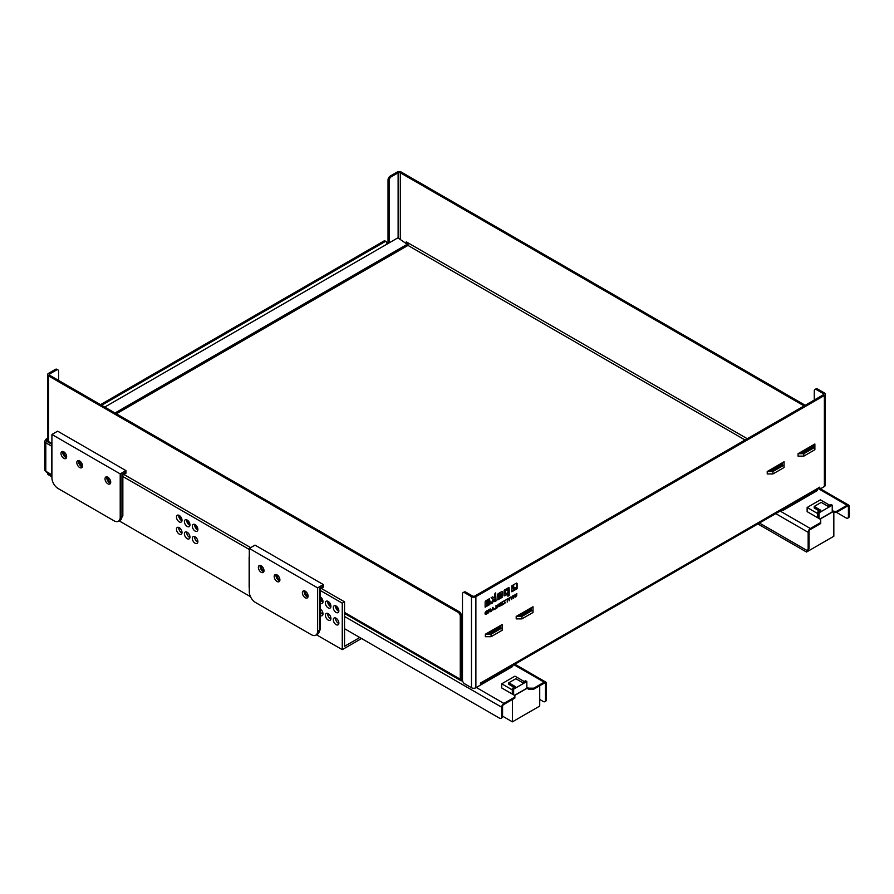 <?xml version="1.0" encoding="UTF-8"?>
<svg xmlns="http://www.w3.org/2000/svg" width="894" height="894" viewBox="0 0 894 894"><rect width="100%" height="100%" fill="white"/><g stroke="black" fill="none" stroke-linecap="round" stroke-linejoin="round"><path stroke-width="1.34" d="M832.247 510.887L836.125 511.591L847.099 505.266A3.118 1.799 -60 0 1 848.652 505.11A3.118 1.799 -60 0 1 849.3 506.529L849.3 516.196L848.417 516.71A3.118 1.799 60 0 1 847.769 518.129A3.118 1.799 60 0 1 846.216 517.984L836.527 512.385M847.769 518.129L848.652 517.626A3.118 1.799 -120 0 0 849.3 516.196M539.719 699.466L543.284 701.522A3.118 1.799 60 0 0 544.837 701.678L545.72 701.175A3.118 1.799 -120 0 0 546.368 699.745L546.368 683.463A3.118 1.799 -60 0 0 545.72 682.044A3.118 1.799 -60 0 0 544.167 682.189L533.807 688.168L533.807 689.185L544.379 683.083L545.485 683.72L545.485 700.248A3.118 1.799 60 0 1 544.837 701.678M819.787 489.186L818.68 487.789L817.574 488.426L819.787 487.152L819.787 489.186L824.369 486.537A3.118 1.799 0 0 0 825.274 485.263L825.274 394.209A3.118 1.799 0 0 0 824.369 392.935L817.574 389.013A3.118 1.799 -120 0 0 816.021 388.868L814.926 389.505A3.118 1.799 60 0 1 816.479 389.65L823.262 393.572A1.553 0.894 180 0 1 823.72 394.209A1.553 0.894 180 0 1 823.262 394.846L474.77 596.041A1.553 0.894 180 0 1 472.568 596.041L465.785 592.119A3.118 1.799 -120 0 0 464.232 591.973L463.126 592.61A3.118 1.799 60 0 1 464.69 592.756L465.785 592.119M462.522 680.535L462.477 680.513A3.118 1.799 -60 0 1 460.924 680.669A3.118 1.799 -60 0 1 460.276 679.239L460.276 616.156L461.382 615.53A3.118 1.799 -120 0 0 459.181 611.708L49.628 375.257A1.553 0.894 180 0 1 49.17 374.62A1.553 0.894 180 0 1 49.628 373.983L56.411 370.071A3.118 1.799 -60 0 1 57.965 369.915A3.118 1.799 -60 0 1 58.613 371.345L58.613 380.442M478.525 686.212L512.62 666.522L512.62 665.538M824.369 486.537L824.369 395.483L475.876 596.678L475.876 687.743L480.458 685.095L480.458 683.061L817.574 488.426A3.118 1.799 -120 0 1 816.937 489.845L482.011 683.217A3.118 1.799 -120 0 0 482.659 681.787M501.69 716.887L501.69 707.221A3.118 1.799 -60 0 1 503.892 703.41L514.866 697.074L514.866 698.091L503.68 704.55A1.553 0.894 120 0 0 502.573 706.461L502.573 716.385L501.69 716.887A3.118 1.799 60 0 1 501.042 718.318A3.118 1.799 60 0 1 499.489 718.161L344.548 628.706M501.042 718.318L501.925 717.804A3.118 1.799 -120 0 0 502.573 716.385M759.453 523.035L805.952 549.877A3.118 1.799 60 0 0 807.505 550.034L808.388 549.519A3.118 1.799 -120 0 0 809.036 548.1L809.036 531.561A1.553 0.894 120 0 1 810.132 529.65L820.703 523.549L820.703 522.532L810.355 528.51L780.16 511.077M775.757 513.625L808.154 532.321L808.154 548.603A3.118 1.799 60 0 1 807.505 550.034M545.485 683.72A1.553 0.894 120 0 0 545.161 683.005A1.553 0.894 120 0 0 544.379 683.083M808.154 532.321A3.118 1.799 -60 0 1 810.355 528.51M848.417 516.71L848.417 506.786A1.553 0.894 120 0 0 848.093 506.071A1.553 0.894 120 0 0 847.322 506.149L836.125 512.608L832.247 511.904L819.91 519.023M836.125 511.591L836.125 512.608M820.703 522.532L820.703 519.481L807.137 511.647L807.137 507.479L817.708 513.581L817.708 517.749L817.708 512.05L820.793 510.273L814.188 506.451L821.24 502.383L827.844 506.205L830.928 504.417L832.247 505.188L832.247 511.904M817.317 489.476L817.317 490.605L783.211 510.295L782.362 509.803M514.866 697.074L514.866 695.543L501.735 687.967L501.735 683.798L512.307 689.9L512.307 694.068L512.307 688.369L513.637 689.14L513.637 694.839M526.845 687.207L528.522 688.168L533.807 688.168M533.807 689.185L528.522 689.185L526.845 688.224L514.508 695.342M488.94 633.343L500.618 626.605L500.618 627.465L490.437 633.343L486.917 633.343L500.618 625.431L500.618 627.465M770.818 470.602L782.485 463.863L782.485 464.724L772.315 470.602L768.784 470.602L782.485 462.69L782.485 464.724M801.65 452.8L813.328 446.061L813.328 446.922L803.147 452.8L799.627 452.8L813.328 444.888L813.328 446.922M519.783 615.541L531.449 608.792L531.449 609.663L521.28 615.541L517.749 615.541L531.449 607.629L531.449 609.663M803.795 453.694L803.795 456.141L798.074 456.141L798.074 453.694L803.795 453.694L814.881 447.291L814.881 443.994L813.328 444.888M814.881 447.291L814.881 449.738L803.795 456.141M798.074 453.694L799.627 452.8M516.196 616.435L521.917 616.435L521.917 618.883L516.196 618.883L516.196 616.435L517.749 615.541M531.449 607.629L533.014 606.724L533.014 612.479L521.917 618.883M497.768 599.885L497.768 598.824L501.299 596.242L501.299 595.56L498.405 597.237A1.196 0.693 -60 0 1 497.556 596.745L497.556 594.991A1.185 0.682 -60 0 1 498.394 593.538L501.78 591.582A1.185 0.682 -60 0 1 502.629 592.063L502.629 596.108A1.196 0.693 -60 0 1 501.78 597.572L497.768 599.885M494.74 601.64L494.047 599.472L492.527 602.914L491.108 603.741L493.231 599.002L491.085 597.762L492.594 596.89L494.74 598.03L494.74 594.376A1.173 0.682 -60 0 1 495.578 592.934L496.047 600.891L494.74 601.64M511.837 591.772L511.837 585.771L513.111 585.034L513.111 588.386A1.676 0.972 120 0 0 513.458 589.157A1.676 0.972 120 0 0 514.307 589.068L515.413 588.431L515.413 589.705L511.837 591.772M497.522 605.819L499.567 603.495L499.567 606.49L499.12 605.517L498.461 605.897L497.377 607.752L497.656 605.987M490.068 608.97L490.549 611.697L490.124 609.719L488.448 612.915L488.448 609.909L488.884 611.887L490.068 608.97M515.145 595.382C516.453 593.325 516.933 593.27 516.609 595.192C515.469 596.834 515.514 596.969 516.743 595.583L515.302 597.158L516.564 594.197L515.145 595.382L516.888 593.728M515.179 596.197L515.626 596.689L516.743 595.583M505.658 602.545L503.523 604.21L505.076 602.858L503.568 601.181L505.535 600.042L504.138 601.304L505.658 602.545L503.523 603.796M496.36 605.35L496.36 608.345L494.583 609.373L495.902 608.155L496.36 605.35M509.938 597.505L509.479 600.768L509.938 597.505M508.518 598.321L507.244 602.064L507.244 599.516L506.417 599.539L508.518 598.321M502.517 601.785L502.517 604.791L500.618 605.886L502.059 604.601L502.059 603.718L500.752 604.478L502.059 602.511L500.651 602.869L502.517 601.785M492.918 607.328L493.913 609.753L492.169 609.965L491.432 611.183L492.918 607.328M512.821 595.84L513.346 597.851L514.285 595.002L513.592 598.388L512.597 596.667L511.603 599.539L510.887 596.957L511.837 598.712L512.821 595.84M486.906 610.803L486.18 614.223C484.671 614.122 484.671 613.128 486.18 611.228L487.252 610.602L487.252 613.597L485.397 614.346M517.101 588.733L515.961 589.392L515.961 587.47L513.692 588.051L513.692 584.698L516.408 583.134L517.101 583.525L517.101 588.733L515.961 588.978M489.499 598.667L489.499 599.751L486.649 601.93L486.649 602.59L489.353 601.025A1.162 0.67 -60 0 1 490.18 601.506L490.169 603.316A1.185 0.682 -60 0 1 489.331 604.769L485.129 607.194L485.129 602.165A1.185 0.682 -60 0 1 485.967 600.712L489.499 598.667M508.362 587.783A1.185 0.682 -60 0 1 509.2 588.263L509.2 595.482L507.893 596.231L507.893 594.052L505.043 595.695A1.263 0.726 -60 0 1 504.149 595.18L504.149 590.219L508.362 587.783M485.353 634.237L491.085 634.237L491.085 636.684L485.353 636.684L485.353 634.237L486.917 633.343M500.618 625.431L502.171 624.537L502.171 630.281L491.085 636.684M767.231 471.507L772.952 471.507L772.952 473.943L767.231 473.943L767.231 471.507L768.784 470.602M782.485 462.69L784.049 461.796L784.049 467.54L772.952 473.943M772.952 471.507L784.049 465.103M521.917 616.435L533.014 610.032M491.085 634.237L502.171 627.845M524.208 681.507L514.955 676.166L501.735 683.798M829.61 505.188L820.357 499.847L807.137 507.479M528.522 688.168L528.522 689.185M833.487 511.591L833.487 512.608M783.211 509.312L783.211 510.295M502.182 591.459A1.185 0.682 -60 0 1 502.272 591.862L502.272 595.907A1.196 0.693 -60 0 1 501.433 597.371L497.768 599.483M501.299 595.56L498.059 597.036A1.196 0.693 -60 0 1 497.656 597.147M500.931 593.169L498.964 593.873L498.852 595.549M495.701 592.867L495.701 600.679L494.74 601.237M492.885 598.801L491.085 597.762M494.74 599.863L493.7 599.259L491.354 603.182M515.056 588.632L515.056 589.504L511.837 591.359M512.765 585.246L512.765 588.185A1.676 0.972 120 0 0 513.111 588.956A1.676 0.972 120 0 0 513.301 589.023M498.316 605.573L497.489 607.283M498.461 605.897L497.79 605.953M499.221 603.696L499.12 606.344M498.025 604.4L498.371 605.551L499.12 604.176L498.371 605.551M499.12 604.176L498.081 604.378M488.526 609.864L488.884 611.887M488.817 611.842L488.448 612.502M490.203 608.903L490.124 611.541M516.676 593.672L516.631 594.465M516.017 596.633L515.156 597.013M505.188 600.254L503.791 601.103L505.3 602.344M496.002 605.551L496.002 608.144L494.583 608.959M509.591 597.706L509.479 600.355M507.244 599.516L506.417 599.583M508.172 598.522L507.345 599.047L507.244 601.651M502.059 602.511L500.651 602.914M502.059 603.718L500.752 604.065M502.16 601.997L502.16 604.59L500.618 605.473M491.957 609.317L492.169 609.965M492.706 607.451L493.32 609.686M511.089 596.846L511.513 599.192M513.838 595.259L513.67 596.063M512.564 595.996L513.346 597.851M485.822 614.022L485.23 614.2M486.794 611.295L486.347 611.552C485.207 613.072 485.207 613.787 486.347 613.697L486.794 611.295L485.978 611.362M485.151 612.569L485.565 613.653M516.687 583.044L516.743 588.531M515.961 587.47L513.737 588.297M489.733 600.913A1.162 0.67 -60 0 1 489.823 601.304L489.823 603.115A1.185 0.682 -60 0 1 488.984 604.556L485.129 606.78M489.152 598.879L486.761 600.924L486.649 602.59M488.716 602.444L486.738 603.159L486.615 605.26L489.085 603.271L488.94 602.467L487.085 603.372L486.615 605.26M507.893 594.052L504.685 595.493A1.263 0.726 -60 0 1 504.261 595.616M508.753 587.671A1.185 0.682 -60 0 1 508.854 588.062L508.854 595.281L507.893 595.829M507.557 589.671L505.099 590.666L505.468 593.594M500.808 593.225L499.321 594.074L498.975 595.739L501.299 594.566L500.45 593.013M492.281 609.507L493.075 609.049L492.683 607.965L492.281 609.507M485.353 613.619L486.347 613.697M505.099 590.666L505.602 593.784L507.915 592.61L507.915 590.006L505.456 590.867M462.477 679.239A1.553 0.894 -60 0 1 461.706 679.317A1.553 0.894 -60 0 1 461.382 678.602L462.477 679.239L462.477 680.513M480.458 683.061A3.118 1.799 -120 0 0 482.011 683.217M461.382 678.602L461.382 615.53M407.686 244.855A1.553 0.894 120 0 0 408.513 243.146L406.312 241.872L406.312 243.649M813.171 446.151L813.171 444.977M407.407 242.509L407.407 244.442M389.125 242.889L389.125 180.521A3.118 1.799 -60 0 1 391.326 176.71L390.231 176.073L397.014 172.151A3.118 1.799 0 0 1 401.417 172.151L805.203 405.273M812.076 445.614L812.076 446.788M824.369 395.483A3.118 1.799 0 0 0 825.274 394.209M814.278 400.031L814.278 390.924A3.118 1.799 60 0 1 814.926 389.505M475.876 687.743A3.118 1.799 180 0 1 471.473 687.743L464.69 683.821A3.118 1.799 60 0 1 462.477 680.01L462.477 594.029A3.118 1.799 60 0 1 463.126 592.61M475.876 596.678A3.118 1.799 180 0 1 471.473 596.678L464.69 592.756M101.614 405.273L384.722 241.827A3.118 1.799 -60 0 1 386.275 241.671A3.118 1.799 -60 0 1 386.923 243.09L386.923 244.163M100.519 404.636L383.627 241.19L384.722 241.827M48.522 473.272L48.522 474.837L51.919 476.804M48.522 474.837A3.118 1.799 180 0 1 47.617 473.563L47.617 472.747M459.181 611.708L458.074 612.345L48.522 375.893A3.118 1.799 180 0 1 47.617 374.62A3.118 1.799 180 0 1 48.522 373.346L55.316 369.434L56.411 370.071M391.326 176.71L398.121 172.788A1.553 0.894 180 0 1 400.322 172.788L804.097 405.91M388.03 243.526L388.03 179.884L389.125 180.521M458.074 612.345A3.118 1.799 60 0 1 460.276 616.156M386.275 241.671L385.18 241.034A3.118 1.799 120 0 0 383.627 241.19M57.965 369.915L56.87 369.278A3.118 1.799 120 0 0 55.316 369.434M390.231 176.073A3.118 1.799 120 0 0 388.03 179.884M104.743 407.083L397.897 237.826L407.228 244.285L407.787 245.526L116.354 413.788M82.382 466.824A3.989 2.302 60 0 1 81.432 466.467A3.989 2.302 60 0 1 78.784 460.589M79.51 460.846A3.989 2.302 -120 0 0 82.315 465.964A3.989 2.302 -120 0 0 82.516 466.076M110.577 483.106A3.989 2.302 60 0 1 109.638 482.749A3.989 2.302 60 0 1 106.978 476.871M107.705 477.128A3.989 2.302 -120 0 0 110.51 482.246A3.989 2.302 -120 0 0 110.711 482.347M120.109 520.252L121.964 516.229L121.964 474.513L125.931 472.222L121.964 474.513L121.964 516.229A8.728 5.04 -120 0 1 120.165 520.219L122.847 515.715L120.209 517.246A8.728 5.04 60 0 1 118.399 521.236A8.728 5.04 60 0 1 114.041 520.8L58.088 488.504A8.728 5.04 60 0 1 51.919 477.821L51.919 434.473L120.209 473.898L125.931 470.59L57.641 431.165L51.919 434.473M62.893 451.47A4.012 2.313 -120 0 0 63.575 455.214A4.012 2.313 -120 0 0 66.48 457.683M125.931 470.59L125.931 473.239L122.847 475.016L122.847 515.715M63.642 451.727A3.989 2.302 -120 0 0 66.625 456.901M107.872 483.799A4.034 2.324 60 0 1 105.235 480.246A4.034 2.324 60 0 1 105.861 477.016A4.034 2.324 60 0 1 109.884 479.352A4.034 2.324 60 0 1 109.884 484A4.034 2.324 60 0 1 107.872 483.799M106.945 476.86A4.034 2.324 -120 0 0 109.638 482.782A4.034 2.324 -120 0 0 110.565 483.14M79.678 467.528A4.034 2.324 60 0 1 77.04 463.975A4.034 2.324 60 0 1 77.655 460.745A4.034 2.324 60 0 1 81.689 463.07A4.034 2.324 60 0 1 81.689 467.718A4.034 2.324 60 0 1 79.678 467.528M78.739 460.589A4.034 2.324 -120 0 0 81.432 466.512A4.034 2.324 -120 0 0 82.371 466.869M120.209 517.246L120.209 473.898M65.91 458.466A3.989 2.302 60 0 1 65.787 458.544A3.989 2.302 60 0 1 61.82 456.231A3.989 2.302 60 0 1 61.798 451.638A3.989 2.302 60 0 1 65.743 453.817A3.989 2.302 60 0 1 65.91 458.466M62.871 451.459A4.034 2.324 -120 0 0 63.563 455.225A4.034 2.324 -120 0 0 66.469 457.706M51.919 473.619A1.062 0.615 180 0 1 51.774 473.306L51.774 442.787A1.062 0.615 -0 0 0 51.919 443.089M279.755 580.776A3.989 2.302 60 0 1 278.805 580.429A3.989 2.302 60 0 1 276.157 574.54A4.034 2.324 -120 0 0 278.805 580.463A4.034 2.324 -120 0 0 279.744 580.821M276.883 574.797A3.989 2.302 -120 0 0 279.688 579.915A3.989 2.302 -120 0 0 279.889 580.027M304.318 590.811A4.034 2.324 -120 0 0 307.011 596.734A4.034 2.324 -120 0 0 307.938 597.091A3.989 2.302 60 0 1 307.011 596.7A3.989 2.302 60 0 1 304.351 590.822M305.077 591.079A3.989 2.302 -120 0 0 307.882 596.197A3.989 2.302 -120 0 0 308.095 596.298M317.482 634.204L319.348 630.181L319.348 588.464L323.304 586.173L319.348 588.464L319.348 630.181A8.728 5.04 -120 0 1 317.538 634.17L320.22 629.667L317.582 631.198A8.728 5.04 60 0 1 315.772 635.187A8.728 5.04 60 0 1 311.414 634.751L255.46 602.455A8.728 5.04 60 0 1 249.292 591.772L249.292 548.424L317.582 587.85L323.304 584.542L255.025 545.116L249.292 548.424M260.266 565.421A4.012 2.313 -120 0 0 260.947 569.165A4.012 2.313 -120 0 0 263.853 571.635A4.034 2.324 -120 0 1 260.936 569.176A4.034 2.324 -120 0 1 260.243 565.41M323.304 584.542L323.304 587.19L320.22 588.967L320.22 629.667M261.014 565.678A3.989 2.302 -120 0 0 263.998 570.853M305.245 597.751A4.034 2.324 60 0 1 302.608 594.208A4.034 2.324 60 0 1 303.234 590.979A4.034 2.324 60 0 1 307.257 593.303A4.034 2.324 60 0 1 307.257 597.952A4.034 2.324 60 0 1 305.245 597.751M277.051 581.48A4.034 2.324 60 0 1 274.413 577.926A4.034 2.324 60 0 1 275.028 574.697A4.034 2.324 60 0 1 279.062 577.021A4.034 2.324 60 0 1 279.062 581.681A4.034 2.324 60 0 1 277.051 581.48M317.582 631.198L317.582 587.85M263.283 572.417A3.989 2.302 60 0 1 263.16 572.495A3.989 2.302 60 0 1 259.193 570.182A3.989 2.302 60 0 1 259.171 565.589A3.989 2.302 60 0 1 263.115 567.768A3.989 2.302 60 0 1 263.283 572.417M249.292 587.57A1.062 0.615 180 0 1 249.147 587.257L249.147 556.738A1.062 0.615 -0 0 0 249.292 557.051M47.203 439.736A1.252 0.715 -0 0 0 47.203 440.753L47.617 439.502M51.774 443.39L47.203 440.753M832.426 512.005L820.089 519.123M806.522 550.123L806.522 552.034L833.834 536.266L833.834 512.608M806.522 552.034L757.866 523.951M832.247 505.188L819.038 512.821L819.038 518.509M819.038 512.821L817.708 512.05M814.188 506.451L814.188 507.982L819.474 511.033M338.826 611.317A3.922 2.269 60 0 1 335.641 605.797M336.088 606.009A3.922 2.269 60 0 1 338.647 609.473A3.922 2.269 60 0 1 338.044 612.614A3.922 2.269 60 0 1 334.121 610.356A3.922 2.269 60 0 1 334.121 605.819A3.922 2.269 60 0 1 336.088 606.009M330.892 618.95A3.922 2.269 60 0 1 327.707 613.429M328.154 613.642A3.922 2.269 60 0 1 330.713 617.106A3.922 2.269 60 0 1 330.121 620.246A3.922 2.269 60 0 1 326.187 617.977A3.922 2.269 60 0 1 326.187 613.452A3.922 2.269 60 0 1 328.154 613.642M322.957 614.368A3.922 2.269 60 0 1 320.22 611.429M320.22 609.06A3.922 2.269 60 0 1 322.79 612.524A3.922 2.269 60 0 1 322.186 615.664A3.922 2.269 60 0 1 320.22 615.474M330.892 606.735A3.922 2.269 60 0 1 327.707 601.215M328.154 601.438A3.922 2.269 60 0 1 330.713 604.892A3.922 2.269 60 0 1 330.121 608.043A3.922 2.269 60 0 1 326.187 605.774A3.922 2.269 60 0 1 326.187 601.237A3.922 2.269 60 0 1 328.154 601.438M338.826 623.52A3.922 2.269 60 0 1 335.641 618M336.088 618.223A3.922 2.269 60 0 1 338.647 621.676A3.922 2.269 60 0 1 338.044 624.828A3.922 2.269 60 0 1 334.121 622.559A3.922 2.269 60 0 1 334.121 618.022A3.922 2.269 60 0 1 336.088 618.223M322.957 602.165A3.922 2.269 60 0 1 320.22 599.226M320.22 596.857A3.922 2.269 60 0 1 322.79 600.31A3.922 2.269 60 0 1 322.186 603.461A3.922 2.269 60 0 1 320.22 603.26M308.095 596.253A3.922 2.269 60 0 1 305.122 591.102M279.9 579.971A3.922 2.269 60 0 1 276.928 574.831M264.009 570.797A3.922 2.269 60 0 1 261.059 565.701M189.908 525.348A3.922 2.269 60 0 1 186.723 519.827M189.953 524.845A3.922 2.269 60 0 1 189.137 526.644A3.922 2.269 60 0 1 185.214 524.376A3.922 2.269 60 0 1 185.214 519.85A3.922 2.269 60 0 1 188.232 520.9A3.922 2.269 60 0 1 189.953 524.845M197.842 529.918A3.922 2.269 60 0 1 194.657 524.398M197.876 529.427A3.922 2.269 60 0 1 197.06 531.226A3.922 2.269 60 0 1 193.138 528.957A3.922 2.269 60 0 1 193.138 524.42A3.922 2.269 60 0 1 196.166 525.471A3.922 2.269 60 0 1 197.876 529.427M66.625 456.845A3.922 2.269 60 0 1 63.686 451.749M181.985 532.969A3.922 2.269 60 0 1 178.789 527.449M182.018 532.478A3.922 2.269 60 0 1 181.203 534.277A3.922 2.269 60 0 1 177.28 532.008A3.922 2.269 60 0 1 177.28 527.471A3.922 2.269 60 0 1 180.309 528.533A3.922 2.269 60 0 1 182.018 532.478M189.908 537.551A3.922 2.269 60 0 1 186.723 532.031M189.953 537.059A3.922 2.269 60 0 1 189.137 538.858A3.922 2.269 60 0 1 185.214 536.59A3.922 2.269 60 0 1 185.214 532.053A3.922 2.269 60 0 1 188.232 533.103A3.922 2.269 60 0 1 189.953 537.059M197.842 542.133A3.922 2.269 60 0 1 194.657 536.612M197.876 541.63A3.922 2.269 60 0 1 197.06 543.429A3.922 2.269 60 0 1 193.138 541.161A3.922 2.269 60 0 1 193.138 536.635A3.922 2.269 60 0 1 196.166 537.685A3.922 2.269 60 0 1 197.876 541.63M181.985 520.766A3.922 2.269 60 0 1 178.789 515.246M182.018 520.263A3.922 2.269 60 0 1 181.203 522.062A3.922 2.269 60 0 1 177.28 519.794A3.922 2.269 60 0 1 177.28 515.268A3.922 2.269 60 0 1 180.309 516.319A3.922 2.269 60 0 1 182.018 520.263M110.722 482.302A3.922 2.269 60 0 1 107.749 477.15M82.527 466.02A3.922 2.269 60 0 1 79.555 460.868M514.687 695.443L527.024 688.324M359.79 637.5L344.548 646.306L344.548 601.841L342.257 603.159L342.257 649.659L361.545 638.517M342.257 649.659L316.476 634.785M250.499 596.689L119.103 520.833M539.719 685.776L539.719 706.081L512.396 721.849L502.573 716.172M512.396 721.849L512.396 699.51M344.548 601.841L321.237 588.386M250.655 547.642L123.864 474.435M342.257 603.159L320.22 590.442M249.292 549.497L122.847 476.491M513.637 689.14L526.845 681.507L525.527 680.747L522.442 682.524L515.838 678.714L508.787 682.781L515.391 686.592L512.307 688.369M526.845 681.507L526.845 688.224M508.787 682.781L508.787 684.301L514.072 687.352M344.548 616.491L501.69 707.221M546.368 699.745L545.485 700.248M809.036 548.1L808.154 548.603M847.322 506.149L848.417 506.786M817.753 488.325L847.099 505.266M503.892 703.41L476.312 687.486M513.972 664.767L544.167 682.189M116.175 413.676L407.787 245.314L745.06 439.993M178.889 516.777L181.605 518.352M186.812 521.358L189.539 522.934M194.747 525.94L197.462 527.505M320.22 598.377L322.589 599.751M327.796 602.757L330.523 604.322M335.731 607.339L338.446 608.903M344.548 612.424L460.276 679.239M408.513 243.146L747.261 438.719M823.262 394.846L823.262 393.572M471.473 687.743L471.473 596.678M48.522 375.893L48.522 441.524M49.628 373.983L49.628 375.257M398.121 237.983L398.121 172.788M400.322 172.788L400.322 239.503M816.479 389.65L817.574 389.013M407.228 244.285L115.002 413.006M47.617 438.261L46.052 439.166A1.252 0.715 60 0 1 46.678 439.233L47.617 438.686M46.052 439.166L44.7 441.267A3.744 2.157 -0 0 0 45.795 442.787L51.774 446.24M51.774 444.206L46.678 441.267A1.252 0.715 120 0 0 45.795 442.787L45.795 471.283A1.252 0.715 120 0 0 46.052 471.853L44.7 469.752L44.7 441.267M46.678 441.267A2.492 1.442 180 0 1 46.678 439.233M51.919 474.815L45.795 471.283A3.744 2.157 180 0 1 44.7 469.752M820.435 488.817L848.652 505.11M514.888 664.231L545.72 682.044M460.924 680.669L344.548 613.474M338.804 610.166L336.222 608.669M330.881 605.584L328.288 604.087M322.946 601.003L320.365 599.516M197.82 528.767L195.238 527.281M189.897 524.186L187.304 522.699M181.963 519.615L179.381 518.118M47.617 374.62L47.617 440.988M118.399 521.236L120.165 520.219M315.772 635.187L317.538 634.17M51.919 475.239L46.052 471.853"/></g></svg>
